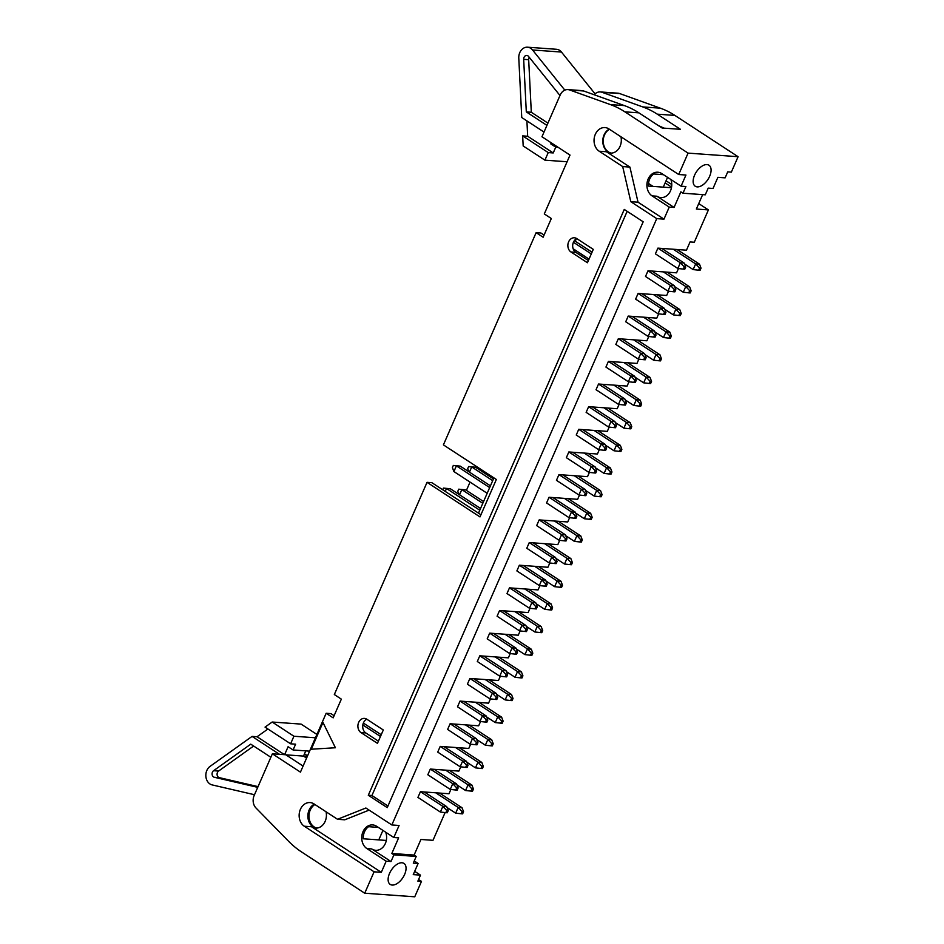 <?xml version="1.0" encoding="UTF-8"?>
<svg xmlns="http://www.w3.org/2000/svg" width="944" height="944" viewBox="0 0 944 944"><rect width="100%" height="100%" fill="white"/><g stroke="black" fill="none" stroke-linecap="round" stroke-linejoin="round"><path stroke-width="1.42" d="M334.117 715.682L330.966 713.629L326.152 713.275L333.161 717.853L341.339 699.138L334.329 694.548L427.042 482.337L479.989 516.923L496.355 479.469L443.409 444.884L536.121 232.661L543.13 237.239L551.32 218.524L544.299 213.934L570.011 155.087L541.962 136.762L560.193 95.025A10.03 8.012 94.1 0 1 567.922 89.597A10.03 8.012 94.1 0 1 569.657 89.975L610.367 104.583A100.335 80.11 94.1 0 1 624.881 111.84L688.07 153.117L678.712 174.522L608.939 128.939A12.543 10.018 -85.9 0 0 604.962 127.57A12.543 10.018 -85.9 0 0 594.484 136.786A12.543 10.018 -85.9 0 0 599.192 151.229L622.686 166.569L630.793 201.674L656.741 218.619L391.843 824.962L365.894 808.005L337.527 819.286L314.033 803.934A12.543 10.018 -85.9 0 0 310.069 802.565A12.543 10.018 -85.9 0 0 299.578 811.781A12.543 10.018 -85.9 0 0 304.298 826.224L374.084 871.808L364.726 893.213L301.537 851.936A100.335 80.11 94.1 0 1 288.545 841.222L255.966 807.958A10.03 8.012 94.1 0 1 254.148 795.532L272.379 753.808L300.44 772.133L326.152 713.275M570.955 251.977A7.528 6.006 94.1 0 1 568.123 243.316A7.528 6.006 94.1 0 1 574.412 237.782A7.528 6.006 94.1 0 1 576.796 238.608L593.28 249.369L587.439 262.739L570.955 251.977L575.781 252.319A7.528 6.006 94.1 0 1 572.701 245.192A7.528 6.006 94.1 0 1 576.784 238.596M387.241 807.627L368.302 795.261L624.255 209.426L643.183 221.793L387.241 807.627M335.403 747.754L322.966 722.467L311.284 749.217L335.403 747.754L322.966 722.467M377.458 743.353L360.974 732.591A7.528 6.006 94.1 0 1 358.154 723.93A7.528 6.006 94.1 0 1 364.443 718.396A7.528 6.006 94.1 0 1 366.827 719.222L383.299 729.983L377.458 743.353M427.042 482.337L431.868 482.679L480.944 514.74M378.414 741.182L365.8 732.933A7.528 6.006 94.1 0 1 362.732 725.806A7.528 6.006 94.1 0 1 366.803 719.21M414.676 871.347L420.481 875.135L413.248 874.616L418.121 863.477L413.295 863.135L416.221 856.444L393.919 854.839L391.005 861.53L386.179 861.188L366.897 848.585A12.543 10.018 94.1 0 1 362.177 834.142A12.543 10.018 94.1 0 1 372.656 824.926A12.543 10.018 94.1 0 1 376.632 826.295L393.813 837.517L398.639 837.859L391.819 853.47L414.121 855.063L420.93 839.464L432.989 840.325L445.108 812.572M364.726 893.213L414.746 896.8L421.484 881.377L417.873 881.118L420.481 875.135M588.383 260.568L575.781 252.319M536.121 232.661L540.947 233.015L544.086 235.068M682.984 193.213L680.872 191.844L674.063 207.444L669.237 207.102L652.056 195.88A12.543 10.018 94.1 0 1 647.336 181.437A12.543 10.018 94.1 0 1 657.826 172.221A12.543 10.018 94.1 0 1 661.791 173.59L681.084 186.18L685.899 186.534L682.984 193.213L705.274 194.818L708.201 188.127L713.027 188.47L717.888 177.33L725.122 177.85L727.73 171.867L731.352 172.127L738.09 156.704L688.07 153.117M698.737 203.597L708.413 209.91L696.353 209.049L702.655 194.629M657.897 248.13L680.341 262.786L677.851 268.497L655.407 253.842L657.897 248.13L686.465 250.184L690.064 241.935L694.288 242.23L708.413 209.91M648.009 270.775L670.452 285.442L667.951 291.141L645.507 276.486L648.009 270.775L676.577 272.828L678.441 268.556M638.109 293.431L660.552 308.086L658.062 313.797L635.619 299.13L638.109 293.431L666.676 295.472L668.541 291.212M628.22 316.075L650.652 330.73L648.162 336.442L625.719 321.786L628.22 316.075L656.776 318.128L658.652 313.856M618.32 338.719L640.764 353.386L638.274 359.086L615.83 344.43L618.32 338.719L646.888 340.772L648.752 336.501M608.42 361.375L630.863 376.031L628.374 381.742L605.93 367.074L608.42 361.375L636.988 363.428L638.852 359.157M598.531 384.019L620.975 398.687L618.485 404.386L596.042 389.73L598.531 384.019L627.099 386.072L628.964 381.801M588.631 406.675L611.075 421.331L608.585 427.042L586.141 412.375L588.631 406.675L617.199 408.717L619.063 404.457M578.743 429.319L601.186 443.975L598.685 449.686L576.241 435.031L578.743 429.319L607.311 431.373L609.175 427.101M568.843 451.964L591.286 466.631L588.796 472.33L566.353 457.675L568.843 451.964L597.41 454.017L599.275 449.745M558.954 474.62L581.398 489.275L578.896 494.986L556.453 480.319L558.954 474.62L587.522 476.661L589.386 472.401M549.054 497.264L571.498 511.919L569.008 517.631L546.564 502.975L549.054 497.264L577.622 499.317L579.486 495.045M539.166 519.908L561.597 534.575L559.108 540.275L536.664 525.619L539.166 519.908L567.722 521.961L569.598 517.69M529.265 542.564L551.709 557.22L549.219 562.931L526.776 548.263L529.265 542.564L557.833 544.617L559.698 540.346M519.365 565.208L541.809 579.876L539.319 585.575L516.875 570.919L519.365 565.208L547.933 567.261L549.797 562.99M509.477 587.864L531.92 602.52L529.431 608.231L506.987 593.564L509.477 587.864L538.045 589.906L539.909 585.646M499.577 610.508L522.02 625.164L519.53 630.875L497.087 616.22L499.577 610.508L528.144 612.562L530.009 608.29M489.688 633.153L512.132 647.82L509.63 653.519L487.198 638.864L489.688 633.153L518.256 635.206L520.12 630.934M479.788 655.809L502.232 670.464L499.742 676.175L477.298 661.508L479.788 655.809L508.356 657.85L510.22 653.59M469.9 678.453L492.343 693.108L489.842 698.82L467.398 684.164L469.9 678.453L498.467 680.506L500.332 676.234M459.999 701.097L482.443 715.764L479.953 721.464L457.51 706.808L459.999 701.097L488.567 703.15L490.432 698.879M450.111 723.753L472.543 738.409L470.053 744.12L447.609 729.452L450.111 723.753L478.667 725.806L480.543 721.535M440.211 746.397L462.654 761.065L460.165 766.764L437.721 752.108L440.211 746.397L468.779 748.45L470.643 744.179M430.311 769.053L452.754 783.709L450.264 789.42L427.821 774.753L430.311 769.053L458.878 771.095L460.743 766.835M420.422 791.697L442.866 806.353L440.376 812.064L417.932 797.409L420.422 791.697L448.99 793.751L450.854 789.479M681.084 186.18L685.946 175.041L678.712 174.522M697.25 186.888A12.543 6.903 -56.8 0 1 695.256 186.239A12.543 6.903 -56.8 0 1 696.33 171.961A12.543 6.903 -56.8 0 1 708.979 165.235A12.543 6.903 -56.8 0 1 708.85 177.92A12.543 6.903 -56.8 0 1 697.25 186.888M663.467 174.687L653.708 173.979A12.543 10.018 -85.9 0 0 648.422 186.074L671.467 187.726M594.189 94.754A10.03 8.012 94.1 0 1 600.313 91.934A10.03 8.012 94.1 0 1 602.048 92.3L619.677 93.562L660.387 108.182A100.335 80.11 94.1 0 1 674.901 115.428L738.09 156.704M600.313 91.934L617.942 93.196A10.03 8.012 94.1 0 1 619.677 93.562M624.881 111.84L638.887 112.843L662.098 128.006L680.482 129.328L657.272 114.165A100.335 80.11 94.1 0 0 642.758 106.92L602.048 92.3M670.865 179.513A12.543 10.018 94.1 0 1 660.847 197.591A12.543 10.018 94.1 0 1 656.871 196.222L652.056 195.88M609.246 129.139A12.543 10.018 -85.9 0 0 602.827 142.343A12.543 10.018 -85.9 0 0 611.157 153.129M669.237 207.102L663.974 219.138L638.026 202.193L629.919 167.088L606.426 151.748A12.543 10.018 -85.9 0 0 610.402 153.105A12.543 10.018 -85.9 0 0 620.94 136.774M656.741 218.619L663.974 219.138M391.843 824.962L399.076 825.481L393.813 837.517M326.046 811.781A12.543 10.018 94.1 0 1 315.497 828.112A12.543 10.018 94.1 0 1 311.532 826.743L381.305 872.327L386.179 861.188M381.305 872.327L374.084 871.808M401.955 862.769A12.543 6.903 -56.8 0 1 403.949 863.418A12.543 6.903 -56.8 0 1 402.864 877.696A12.543 6.903 -56.8 0 1 390.226 884.422A12.543 6.903 -56.8 0 1 390.356 871.737A12.543 6.903 -56.8 0 1 401.955 862.769M369.128 810.117L344.761 819.805L337.527 819.286M386.308 840.443L363.263 838.779A12.543 10.018 -85.9 0 1 368.549 826.684L378.308 827.392M385.707 832.219A12.543 10.018 94.1 0 1 375.688 850.296A12.543 10.018 94.1 0 1 371.712 848.927L366.897 848.585M306.953 757.206L305.384 756.168L304.995 757.064M305.384 756.168L307.343 756.309M414.251 860.952L418.121 863.477M421.484 881.377L418.581 879.478M466.419 490.373L470.041 482.101M476.319 467.717L476.767 466.678M575.262 241.239L576.312 238.832M272.379 753.808L285.796 754.763L303.083 766.068M314.352 804.135A12.543 10.018 -85.9 0 0 307.921 817.339A12.543 10.018 -85.9 0 0 316.252 828.124M569.657 89.975L583.663 90.978A10.03 8.012 -85.9 0 0 581.941 90.612L567.922 89.597M583.663 90.978L624.385 105.598A100.335 80.11 -85.9 0 1 638.887 112.843M493.913 477.876L478.502 513.147M391.005 861.53L371.712 848.927M393.919 854.839L391.819 853.47M414.121 855.063L416.221 856.444M312.334 825.398L310.151 823.97M629.919 167.088L622.686 166.569M638.026 202.193L630.793 201.674M674.063 207.444L656.871 196.222M671.774 184.528L666.051 180.788M671.585 187.113L665.131 182.9M653.059 186.405L648.504 183.431M387.96 805.987L371.924 795.521L368.302 795.261M371.924 795.521L627.158 211.326M311.284 749.217L335.344 747.742M544.015 132.066L521.749 117.528L518.787 58.15A10.03 8.012 94.1 0 1 527.507 47.2L556.441 49.277A10.03 8.012 94.1 0 1 561.468 52.062L595.074 93.857M559.981 95.521L528.557 56.439A3.564 2.844 -85.9 0 0 526.776 55.448A3.564 2.844 -85.9 0 0 523.672 59.33L526.304 111.899L546.93 125.375M527.507 47.2A10.03 8.012 94.1 0 1 532.546 49.985L564.831 90.14M658.487 125.646L664.069 128.148M667.561 177.354L663.278 187.136M548.228 152.586L544.912 160.161L523.177 145.966L522.669 135.889L548.228 152.586L553.231 152.94L555.756 147.146L550.777 143.889L551.249 142.827M550.777 143.889L553.137 144.066M555.756 147.146L558.116 147.323M544.912 160.161L567.096 161.754M526.905 120.891L527.672 136.255L522.669 135.889M527.672 136.255L553.231 152.94M529.254 57.301A3.564 2.844 -85.9 0 0 528.675 59.696L531.307 112.265L526.304 111.899M531.307 112.265L547.921 123.121M611.382 153.117A12.543 10.018 94.1 0 1 603.275 142.379A12.543 10.018 94.1 0 1 609.482 129.293M270.869 757.277L250.762 744.155L213.568 770.705A3.564 2.844 -85.9 0 0 212.105 774.387A3.564 2.844 -85.9 0 0 214.312 777.278L257.724 787.343M279.483 754.315L252.06 736.403L210.052 766.386A10.03 8.012 -85.9 0 0 205.91 776.77A10.03 8.012 -85.9 0 0 212.152 784.912L254.502 794.73M307.555 755.825L304.499 753.831M382.922 830.401L378.78 839.9M305.313 756.333L303.685 756.215L306.564 758.091M305.785 750.881L303.508 756.097L285.902 754.834M267.931 729.004L257.063 736.757L284.486 754.669M257.063 736.757L252.06 736.403M284.616 754.681L288.097 746.716L293.077 749.973L295.614 744.179L290.61 743.813L293.914 736.237L272.179 722.03L265.052 727.116L290.61 743.813M309.597 751.153L293.077 749.973M315.438 737.783L293.914 736.237M316.901 734.432L301.101 724.107L272.179 722.03M253.641 746.031L218.571 771.071A3.564 2.844 -85.9 0 0 217.108 774.753A3.564 2.844 -85.9 0 0 219.315 777.644L258.042 786.623M316.818 828.1A12.543 10.018 94.1 0 1 314.151 826.932A12.543 10.018 94.1 0 1 308.995 815.651A12.543 10.018 94.1 0 1 314.93 804.512M435.727 792.795L458.17 807.45L455.681 813.162L447.067 807.533M439.585 793.078L462.029 807.734L458.17 807.45L462.1 811.616L461.168 813.752L462.619 813.858L463.551 811.722L462.1 811.616M463.551 811.722L462.029 807.734M455.681 813.162L461.168 813.752M424.281 791.969L446.724 806.636L442.866 806.353L446.795 810.518L445.863 812.654L447.303 812.76L448.247 810.625L446.795 810.518M448.247 810.625L446.724 806.636M440.376 812.064L445.863 812.654M445.627 770.151L468.071 784.806L465.569 790.517L456.955 784.889M449.486 770.422L471.929 785.078L468.071 784.806L472 788.972L471.068 791.107L472.507 791.214L473.451 789.066L472 788.972M473.451 789.066L471.929 785.078M465.569 790.517L471.068 791.107M455.515 747.495L477.959 762.162L475.469 767.861L466.855 762.233M459.374 747.778L481.818 762.433L477.959 762.162L481.9 766.316L480.956 768.463L482.408 768.558L483.34 766.422L481.9 766.316M483.34 766.422L481.818 762.433M475.469 767.861L480.956 768.463M465.416 724.85L487.859 739.506L485.358 745.217L476.755 739.589M469.274 725.122L491.718 739.789L487.859 739.506L491.789 743.671L490.856 745.807L492.296 745.913L493.24 743.778L491.789 743.671M493.24 743.778L491.718 739.789M485.358 745.217L490.856 745.807M475.304 702.206L497.748 716.862L495.258 722.573L486.644 716.944M479.163 702.478L501.606 717.133L497.748 716.862L501.689 721.015L500.745 723.163L502.196 723.269L503.128 721.122L501.689 721.015M503.128 721.122L501.606 717.133M495.258 722.573L500.745 723.163M363.357 723.069L381.223 734.739M434.169 769.325L456.613 783.98L452.754 783.709L456.695 787.862L455.751 790.01L457.203 790.116L458.135 787.969L456.695 787.862M362.826 724.968L380.467 736.485M458.135 787.969L456.613 783.98M450.264 789.42L455.751 790.01M444.069 746.68L466.513 761.336L462.654 761.065L466.584 765.218L465.652 767.354L467.103 767.46L468.035 765.324L466.584 765.218M468.035 765.324L466.513 761.336M460.165 766.764L465.652 767.354M453.958 724.024L476.401 738.692L472.543 738.409L476.484 742.574L475.552 744.71L476.991 744.816L477.924 742.68L476.484 742.574M477.924 742.68L476.401 738.692M470.053 744.12L475.552 744.71M463.858 701.38L486.302 716.036L482.443 715.764L486.372 719.918L485.44 722.066L486.892 722.172L487.824 720.024L486.372 719.918M487.824 720.024L486.302 716.036M479.953 721.464L485.44 722.066M485.204 679.55L507.648 694.218L505.158 699.917L496.544 694.288M489.063 679.833L511.506 694.489L507.648 694.218L511.577 698.371L510.645 700.507L512.096 700.613L513.029 698.477L511.577 698.371M513.029 698.477L511.506 694.489M505.158 699.917L510.645 700.507M473.758 678.736L496.19 693.392L492.343 693.108L496.273 697.274L495.34 699.41L496.78 699.516L497.712 697.38L496.273 697.274M497.712 697.38L496.19 693.392M489.842 698.82L495.34 699.41M495.104 656.906L517.536 671.562L515.046 677.273L506.432 671.644M498.951 657.177L521.395 671.845L517.536 671.562L521.477 675.727L520.533 677.863L521.985 677.969L522.917 675.833L521.477 675.727M522.917 675.833L521.395 671.845M515.046 677.273L520.533 677.863M483.647 656.08L506.09 670.736L502.232 670.464L506.161 674.63L505.229 676.765L506.68 676.872L507.612 674.724L506.161 674.63M507.612 674.724L506.09 670.736M499.742 676.175L505.229 676.765M504.993 634.25L527.436 648.917L524.947 654.617L516.333 649M508.851 634.533L531.295 649.189L527.436 648.917L531.366 653.071L530.434 655.219L531.885 655.325L532.817 653.177L531.366 653.071M532.817 653.177L531.295 649.189M524.947 654.617L530.434 655.219M493.547 633.436L515.99 648.091L512.132 647.82L516.061 651.974L515.129 654.121L516.569 654.216L517.513 652.08L516.061 651.974M517.513 652.08L515.99 648.091M509.63 653.519L515.129 654.121M514.893 611.606L537.337 626.261L534.835 631.973L526.221 626.344M518.752 611.889L541.183 626.545L537.337 626.261L541.266 630.427L540.334 632.563L541.773 632.669L542.706 630.533L541.266 630.427M542.706 630.533L541.183 626.545M534.835 631.973L540.334 632.563M503.435 610.78L525.879 625.447L522.02 625.164L525.961 629.329L525.017 631.465L526.469 631.571L527.401 629.436L525.961 629.329M527.401 629.436L525.879 625.447M519.53 630.875L525.017 631.465M524.781 588.962L547.225 603.617L544.735 609.328L536.121 603.7M528.64 589.233L551.084 603.9L547.225 603.617L551.154 607.783L550.222 609.918L551.674 610.025L552.606 607.877L551.154 607.783M552.606 607.877L551.084 603.9M544.735 609.328L550.222 609.918M513.335 588.136L535.779 602.791L531.92 602.52L535.85 606.673L534.918 608.821L536.357 608.927L537.301 606.78L535.85 606.673M537.301 606.78L535.779 602.791M529.431 608.231L534.918 608.821M534.682 566.306L557.125 580.973L554.624 586.672L546.01 581.044M538.54 566.589L560.984 581.244L557.125 580.973L561.055 585.127L560.122 587.274L561.562 587.369L562.506 585.233L561.055 585.127M562.506 585.233L560.984 581.244M554.624 586.672L560.122 587.274M523.224 565.491L545.667 580.147L541.809 579.876L545.75 584.029L544.806 586.165L546.257 586.271L547.19 584.135L545.75 584.029M547.19 584.135L545.667 580.147M539.319 585.575L544.806 586.165M544.57 543.661L567.014 558.317L564.524 564.028L555.91 558.4M458.985 494.408L457.805 491.317L458.737 489.181L465.675 489.877L483.564 501.559M548.429 543.933L570.872 558.6L567.014 558.317L570.943 562.482L570.011 564.618L571.462 564.724L572.394 562.589L570.943 562.482M465.675 489.877L461.817 489.606L482.797 503.305M458.737 489.181L461.817 489.606L459.551 494.786M572.394 562.589L570.872 558.6M564.524 564.028L570.011 564.618M442.701 489.759L443.432 488.083L450.371 488.78L480.543 508.486M533.124 542.835L555.568 557.503L551.709 557.22L555.638 561.385L554.706 563.521L556.158 563.627L557.09 561.491L555.638 561.385M450.371 488.78L446.512 488.508L479.776 510.232M443.432 488.083L446.512 488.508L445.238 491.411M557.09 561.491L555.568 557.503M549.219 562.931L554.706 563.521M554.47 521.017L576.914 535.673L574.412 541.384L565.81 535.755M468.873 471.764L467.693 468.672L468.637 466.537L475.564 467.233L493.452 478.915M558.329 521.289L580.772 535.944L576.914 535.673L580.843 539.838L579.911 541.974L581.351 542.08L582.295 539.933L580.843 539.838M475.564 467.233L471.717 466.95L492.697 480.661M468.637 466.537L471.717 466.95L469.451 472.13M582.295 539.933L580.772 535.944M574.412 541.384L579.911 541.974M487.175 493.287L453.911 471.563L452.388 467.575L453.321 465.439L460.259 466.135L490.432 485.841M543.012 520.191L565.456 534.847L561.597 534.575L565.539 538.729L564.606 540.877L566.046 540.983L566.978 538.835L565.539 538.729M460.259 466.135L456.4 465.852L489.665 487.588M453.321 465.439L456.4 465.852L453.911 471.563M566.978 538.835L565.456 534.847M559.108 540.275L564.606 540.877M564.359 498.361L586.802 513.029L584.312 518.728L575.698 513.099M568.217 498.644L590.661 513.3L586.802 513.029L590.743 517.182L589.799 519.318L591.251 519.424L592.183 517.288L590.743 517.182M592.183 517.288L590.661 513.3M584.312 518.728L589.799 519.318M574.259 475.717L596.702 490.373L594.213 496.084L585.599 490.455M578.117 475.988L600.561 490.656L596.702 490.373L600.632 494.538L599.7 496.674L601.139 496.78L602.083 494.644L600.632 494.538M602.083 494.644L600.561 490.656M594.213 496.084L599.7 496.674M584.159 453.061L606.591 467.728L604.101 473.428L595.487 467.811M588.006 453.344L610.449 468L606.591 467.728L610.532 471.882L609.588 474.03L611.039 474.136L611.972 471.988L610.532 471.882M611.972 471.988L610.449 468M604.101 473.428L609.588 474.03M594.047 430.417L616.491 445.072L614.001 450.784L605.387 445.155M597.906 430.7L620.35 445.356L616.491 445.072L620.42 449.238L619.488 451.374L620.94 451.48L621.872 449.344L620.42 449.238M621.872 449.344L620.35 445.356M614.001 450.784L619.488 451.374M552.913 497.547L575.356 512.203L571.498 511.919L575.427 516.085L574.495 518.221L575.946 518.327L576.878 516.191L575.427 516.085M576.878 516.191L575.356 512.203M569.008 517.631L574.495 518.221M562.813 474.891L585.245 489.558L581.398 489.275L585.327 493.441L584.395 495.576L585.835 495.683L586.767 493.535L585.327 493.441M586.767 493.535L585.245 489.558M578.896 494.986L584.395 495.576M572.701 452.247L595.145 466.902L591.286 466.631L595.216 470.785L594.283 472.932L595.735 473.027L596.667 470.891L595.216 470.785M596.667 470.891L595.145 466.902M588.796 472.33L594.283 472.932M582.601 429.591L605.045 444.258L601.186 443.975L605.116 448.14L604.184 450.276L605.623 450.382L606.567 448.247L605.116 448.14M606.567 448.247L605.045 444.258M598.685 449.686L604.184 450.276M603.948 407.773L626.391 422.428L623.89 428.139L615.276 422.511M607.794 408.044L630.238 422.711L626.391 422.428L630.321 426.594L629.388 428.729L630.828 428.836L631.76 426.688L630.321 426.594M631.76 426.688L630.238 422.711M623.89 428.139L629.388 428.729M613.836 385.117L636.28 399.784L633.79 405.483L625.176 399.867M617.695 385.4L640.138 400.055L636.28 399.784L640.209 403.938L639.277 406.085L640.728 406.18L641.66 404.044L640.209 403.938M641.66 404.044L640.138 400.055M633.79 405.483L639.277 406.085M623.736 362.472L646.18 377.128L643.678 382.839L635.064 377.211M627.595 362.744L650.027 377.411L646.18 377.128L650.109 381.293L649.177 383.429L650.617 383.535L651.549 381.4L650.109 381.293M651.549 381.4L650.027 377.411M643.678 382.839L649.177 383.429M592.49 406.947L614.933 421.602L611.075 421.331L615.016 425.496L614.072 427.632L615.523 427.738L616.456 425.591L615.016 425.496M616.456 425.591L614.933 421.602M608.585 427.042L614.072 427.632M602.39 384.302L624.834 398.958L620.975 398.687L624.904 402.84L623.972 404.988L625.412 405.082L626.356 402.946L624.904 402.84M626.356 402.946L624.834 398.958M618.485 404.386L623.972 404.988M612.278 361.646L634.722 376.314L630.863 376.031L634.805 380.196L633.861 382.332L635.312 382.438L636.244 380.302L634.805 380.196M636.244 380.302L634.722 376.314M628.374 381.742L633.861 382.332M633.625 339.828L656.068 354.484L653.578 360.195L644.964 354.566M637.483 340.1L659.927 354.755L656.068 354.484L659.998 358.649L659.065 360.785L660.517 360.891L661.449 358.744L659.998 358.649M661.449 358.744L659.927 354.755M653.578 360.195L659.065 360.785M643.525 317.172L665.968 331.84L663.467 337.539L654.865 331.91M647.383 317.455L669.827 332.111L665.968 331.84L669.898 335.993L668.966 338.141L670.405 338.235L671.349 336.099L669.898 335.993M671.349 336.099L669.827 332.111M663.467 337.539L668.966 338.141M653.413 294.528L675.857 309.184L673.367 314.895L664.753 309.266M574.518 240.744L592.041 252.19M657.272 294.799L679.715 309.467L675.857 309.184L679.798 313.349L678.854 315.485L680.305 315.591L681.238 313.455L679.798 313.349M573.409 242.266L591.286 253.936M681.238 313.455L679.715 309.467M673.367 314.895L678.854 315.485M663.313 271.872L685.757 286.539L683.267 292.239L674.653 286.622M667.172 272.155L689.616 286.811L685.757 286.539L689.686 290.693L688.754 292.841L690.194 292.947L691.138 290.799L689.686 290.693M691.138 290.799L689.616 286.811M683.267 292.239L688.754 292.841M673.202 249.228L695.645 263.883L693.156 269.595L684.542 263.966M677.06 249.511L699.504 264.167L695.645 263.883L699.587 268.049L698.643 270.185L700.094 270.291L701.026 268.155L699.587 268.049M701.026 268.155L699.504 264.167M693.156 269.595L698.643 270.185M622.179 339.002L644.622 353.658L640.764 353.386L644.693 357.54L643.761 359.688L645.212 359.794L646.144 357.646L644.693 357.54M646.144 357.646L644.622 353.658M638.274 359.086L643.761 359.688M632.067 316.358L654.511 331.014L650.652 330.73L654.593 334.896L653.661 337.032L655.101 337.138L656.033 335.002L654.593 334.896M656.033 335.002L654.511 331.014M648.162 336.442L653.661 337.032M573.138 248.744L589.021 259.116M641.967 293.702L664.411 308.369L660.552 308.086L664.482 312.252L663.549 314.387L665.001 314.494L665.933 312.346L664.482 312.252M665.933 312.346L664.411 308.369M658.062 313.797L663.549 314.387M651.867 271.058L674.299 285.713L670.452 285.442L674.382 289.596L673.45 291.743L674.889 291.838L675.821 289.702L674.382 289.596M675.821 289.702L674.299 285.713M667.951 291.141L673.45 291.743M661.756 248.402L684.199 263.069L680.341 262.786L684.27 266.951L683.338 269.087L684.789 269.193L685.722 267.058L684.27 266.951M685.722 267.058L684.199 263.069M677.851 268.497L683.338 269.087M642.758 106.92L660.387 108.182M657.272 114.165L674.901 115.428M606.426 151.748L599.192 151.229M311.532 826.743L304.298 826.224M610.367 104.583L624.385 105.598M365.8 732.933L360.974 732.591M532.546 49.985L561.468 52.062M528.675 59.696L523.672 59.33M218.571 771.071L213.568 770.705M219.315 777.644L214.312 777.278"/></g></svg>
